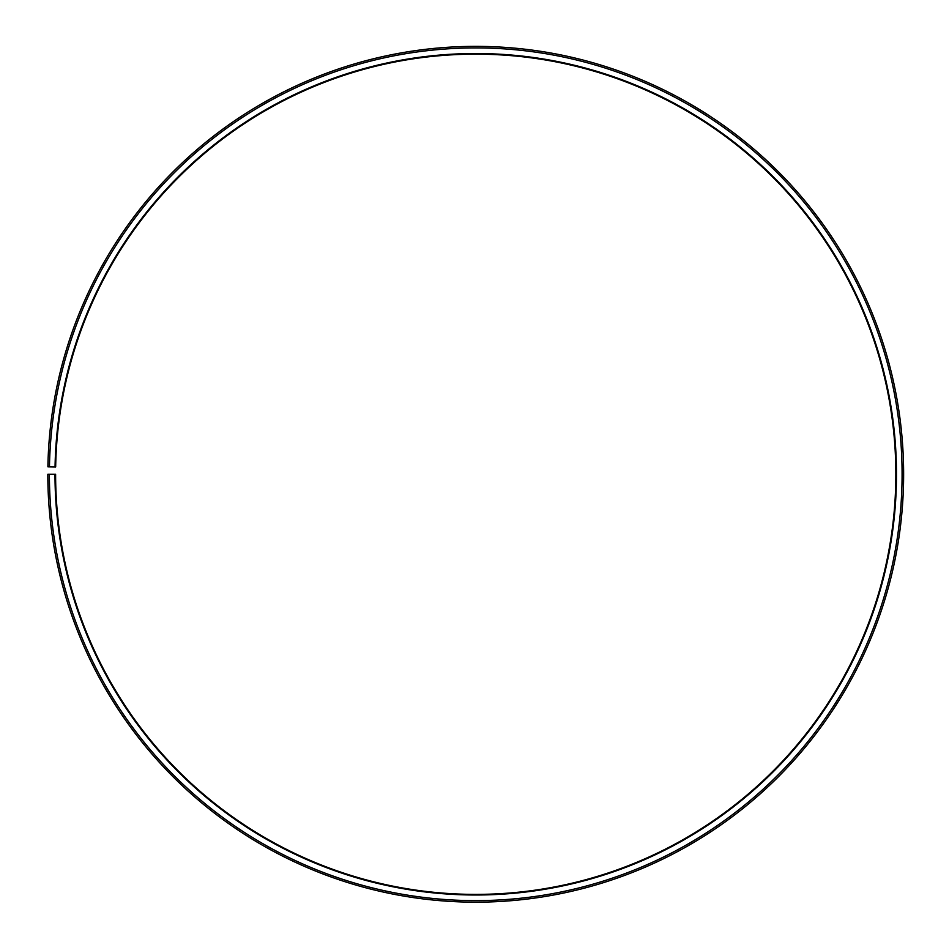 <?xml version="1.0" encoding="UTF-8"?>
<svg xmlns="http://www.w3.org/2000/svg" width="949" height="949" viewBox="0 0 949 949"><rect width="100%" height="100%" fill="white"/><g stroke="black" fill="none" stroke-linecap="round" stroke-linejoin="round"><path stroke-width="1.42" d="M55.671 466.932A420.122 420.122 0 0 1 690.006 112.907A420.122 420.122 0 0 1 683.671 839.319A420.122 420.122 0 0 1 55.611 474.263L54.995 474.263A420.739 420.739 0 0 0 683.98 839.853A420.739 420.739 0 0 0 690.326 112.362A420.739 420.739 0 0 0 55.054 466.92L55.671 466.932M49.384 474.263A426.338 426.338 0 0 0 686.756 844.729A426.338 426.338 0 0 0 693.185 107.545A426.338 426.338 0 0 0 49.455 466.825L47.901 466.801A427.904 427.904 0 0 1 693.98 106.205A427.904 427.904 0 0 1 687.515 846.081A427.904 427.904 0 0 1 47.83 474.263L54.995 474.263M49.455 466.825L55.054 466.92"/></g></svg>
